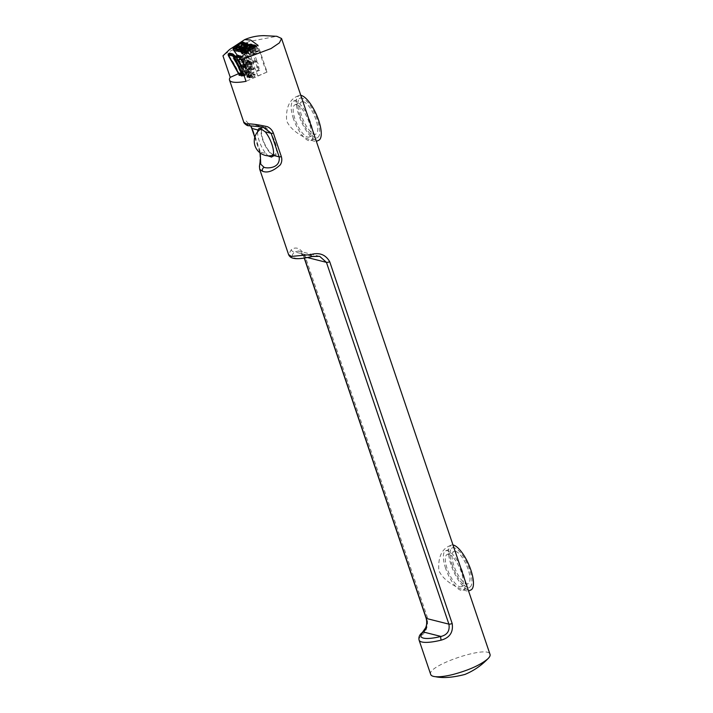 <?xml version="1.0" encoding="UTF-8"?>
<svg xmlns="http://www.w3.org/2000/svg" width="713" height="713" viewBox="0 0 713 713"><rect width="100%" height="100%" fill="white"/><g stroke="black" fill="none" stroke-linecap="round" stroke-linejoin="round"><path stroke-width="0.53" stroke-dasharray="3.56 2.67" d="M273.195 155.363A15.65 5.312 -113.8 0 0 275.263 155.505A15.65 5.312 -113.8 0 0 274.576 140.907A15.65 5.312 -113.8 0 0 264.068 126.798A15.65 5.312 -113.8 0 0 262.616 126.869A15.65 5.312 -113.8 0 0 262.972 140.595A15.65 5.312 -113.8 0 0 273.017 155.282M273.507 154.676A14.679 4.982 66.2 0 1 263.658 141.441A14.679 4.982 66.2 0 1 263.008 127.761A14.679 4.982 66.2 0 1 264.371 127.698A14.679 4.982 -113.8 0 1 274.22 140.924A14.679 4.982 -113.8 0 1 274.87 154.605A14.679 4.982 -113.8 0 1 273.507 154.676M257.616 131.843A15.65 5.312 -113.8 0 0 265.913 153.518L259.96 152.012L260.263 153.019M267.936 155.826L265.913 153.518M262.892 126.923L249.942 125.55L247.732 123.099L250.923 126.112M259.692 169.231L260.12 151.245A2.986 0.722 -18.7 0 0 259.701 151.833A2.986 0.722 -18.7 0 0 259.96 152.012L254.88 136.994M251.734 128.304A2.986 0.722 161.3 0 1 252.152 127.716L246.056 120.898L243.775 122.19M430.714 674.498C425.759 665.897 488.744 644.579 490.036 654.418M419.075 640.105A31.31 7.549 161.3 0 1 421.775 635.238C426.427 631.861 428.281 625.862 427.328 617.244L304.87 255.459C300.449 248.177 295.922 246.252 291.278 249.702L288.578 254.568M224.506 54.108L249.292 41.443L276.84 36.301M454.778 550.267C453.513 546.488 451.4 545.195 448.432 546.381C441.16 550.222 437.969 558.27 438.851 570.507C444.796 584.384 466.667 591.549 468.218 591.148L468.396 590.516M302.579 100.604C301.314 96.834 299.193 95.533 296.234 96.718C288.961 100.569 285.77 108.608 286.653 120.853C292.588 134.721 314.469 141.887 316.019 141.495L316.198 140.853M242.491 42.094L251.279 68.047L238.579 73.662M421.775 635.238A2.986 2.513 48.4 0 1 422.363 632.52M319.665 256.341L298.489 250.994L303.961 256.689A2.986 0.722 161.3 0 1 303.702 256.511C301.973 252.999 300.235 251.163 298.489 250.994L294.772 251.947L312.339 256.386A28.324 6.827 161.3 0 1 294.772 251.947A2.986 2.513 48.4 0 1 291.278 249.702M255.316 75.025L253.783 74.633A2.683 0.909 66.2 0 1 254.425 74.152A2.683 0.909 66.2 0 1 255.316 75.025L257.999 75.881L267.072 72.04L258.035 45.347M267.072 72.04L246.038 81.327M253.783 74.633L247.322 73.189A2.986 1.016 -113.8 0 0 246.19 71.995A2.986 1.016 -113.8 0 0 245.459 72.717L242.678 72.013L251.279 68.047M247.42 73.029L245.887 72.646A2.683 0.909 66.2 0 1 246.529 72.156A2.683 0.909 66.2 0 1 247.42 73.029L247.322 73.189M228.962 56.63L229.319 56.22A36.684 10.561 55.2 0 1 239.327 74.099L241.163 73.252L243.302 73.795L240.513 75.195M239.14 75.355L239.586 74.99A4.162 1.194 55.2 0 1 239.693 73.867M239.613 73.92A4.741 1.364 -124.8 0 0 239.791 74.687L239.087 74.508M241.27 75.899L244.817 74.17L246.707 74.651L244.817 75.48L244.167 74.526A6.069 1.747 55.2 0 1 243.516 73.858M243.819 75.703L244.817 75.48M249.327 77.931L249.443 77.361L252.714 76.166L254.799 76.692L251.083 77.539A4.741 1.364 -124.8 0 0 248.204 75.008A4.741 1.364 -124.8 0 0 247.687 76.683L247.054 76.523L247.429 76.139L249.309 75.311L251.199 75.783L248.641 77.164L247.206 77.396L247.482 76.986A4.162 1.194 55.2 0 1 247.589 75.854A4.162 1.194 55.2 0 1 250.263 77.69L249.898 77.833A4.162 1.194 -124.8 0 0 247.277 76.068A4.162 1.194 -124.8 0 0 247.161 77.147L247.037 77.352A3.77 1.087 55.2 0 1 249.327 77.931L249.898 77.833M236.859 58.626L237.215 58.216A36.684 10.561 55.2 0 1 242.99 67.521L242.625 67.993A0.784 0.784 0 0 0 242.723 68.127C245.673 72.138 247.01 74.669 246.743 75.721A0.784 0.784 0 0 0 246.841 76.211L247.429 76.139L247.037 75.248A0.784 0.713 7.5 0 0 246.903 76.255A6.845 1.97 -124.8 0 0 242.687 68.038L243.302 67.976A6.069 1.747 55.2 0 1 247.037 75.248L248.73 74.081L249.309 75.311M251.083 77.539L250.263 77.69M452.996 544.99A24.474 8.306 -113.8 0 0 451.115 545.187A24.474 8.306 -113.8 0 0 451.133 565.088A24.474 8.306 -113.8 0 0 470.901 589.963M300.788 95.337A24.474 8.306 -113.8 0 0 298.916 95.533A24.474 8.306 -113.8 0 0 298.925 115.426A24.474 8.306 -113.8 0 0 318.702 140.309M266.84 71.977A36.684 12.451 66.2 0 1 260.058 51.639L259.585 50.222A1.373 0.463 -113.8 0 0 258.605 48.823L245.174 45.436L243.124 42.352A3.913 1.257 -33.6 0 0 238.614 44.322L233.071 48.814M244.024 46.292L240.851 47.691L244.024 45.177A1.373 0.463 66.2 0 0 244.024 46.292L244.506 47.709A36.684 12.451 66.2 0 1 251.511 68.109M244.024 45.177A1.373 0.463 66.2 0 1 244.149 45.177L245.174 45.436L243.311 45.543L244.149 45.177M257.999 75.881A36.684 12.451 66.2 0 1 253.73 64.945L252.946 60.293L250.343 55.935L260.058 51.639M237.197 55.133L238.499 56.648L239.657 61.398L241.769 62.245A1.569 0.535 66.2 0 1 242.545 63.626A1.569 0.535 66.2 0 1 242.625 64.812L243.463 67.289L245.673 67.851L244.835 65.364A1.569 0.535 66.2 0 1 243.908 62.887A1.569 0.535 66.2 0 1 243.944 62.797L249.675 64.241A1.569 0.535 66.2 0 1 250.441 65.623A1.569 0.535 66.2 0 1 250.521 66.799L251.359 69.286L253.57 69.847L252.732 67.361A1.569 0.535 66.2 0 1 251.805 64.874A1.569 0.535 66.2 0 1 251.841 64.794L253.73 64.945M239.657 61.398A36.684 12.451 66.2 0 1 242.678 72.013M255.218 75.177A2.986 1.016 -113.8 0 0 254.086 73.992A2.986 1.016 -113.8 0 0 253.356 74.713M245.753 65.311A5.187 1.756 66.2 0 1 246.279 63.395A5.187 1.756 66.2 0 1 249.39 66.229L250.985 70.961A5.187 1.756 66.2 0 1 250.468 72.878A5.187 1.756 66.2 0 1 247.358 70.043L245.753 65.311L242.892 66.576L244.497 71.309A5.187 1.756 -113.8 0 0 247.607 74.143A5.187 1.756 -113.8 0 0 248.124 72.227L246.529 67.494A5.187 1.756 -113.8 0 0 243.409 64.66A5.187 1.756 -113.8 0 0 242.892 66.576L242.527 67.298A4.207 1.426 66.2 0 1 245.37 68.02L249.39 66.229M244.506 47.709L234.782 52.004M240.744 75.168A2.495 0.722 55.2 0 1 240.789 75.123A2.495 0.722 55.2 0 1 240.878 75.088L243.489 73.27A2.495 0.722 -124.8 0 0 243.409 73.305A2.495 0.722 -124.8 0 0 243.302 73.795M239.737 74.803L240.878 75.088M241.163 73.252A36.684 10.561 -124.8 0 0 233.454 58.76L238.231 59.963A36.684 10.561 -124.8 0 0 241.128 65.453L240.753 65.712M229.586 53.118L230.139 55.008L233.454 58.76M230.468 55.418L228.686 56.14M240.896 66.14L241.128 65.453M241.297 65.863A6.069 1.747 -124.8 0 0 245.86 73.35L243.846 74.847M246.707 74.651L245.86 73.35M244.817 74.17A2.495 0.722 -124.8 0 0 243.882 73.368L243.133 72.432L243.489 73.27M243.882 73.368L241.27 75.186A2.495 0.722 55.2 0 1 241.547 75.373M239.916 74.847L241.27 75.186M248.641 77.164A2.495 0.722 55.2 0 1 248.685 77.12A2.495 0.722 55.2 0 1 248.775 77.084L247.643 76.772A3.476 0.998 -124.8 0 0 247.206 77.396M252.714 76.166A2.495 0.722 -124.8 0 0 251.778 75.364L251.029 74.428L247.812 76.844A3.476 0.998 -124.8 0 1 249.167 77.886M248.73 74.081A6.069 1.747 -124.8 0 0 244.996 66.799L243.302 67.976L242.99 67.521L244.684 66.345L244.996 66.799M244.684 66.345A36.684 10.561 -124.8 0 0 241.351 60.748L246.154 61.96A36.684 10.561 -124.8 0 0 254.799 76.692M251.029 74.428L251.386 75.266A2.495 0.722 -124.8 0 0 251.306 75.302A2.495 0.722 -124.8 0 0 251.199 75.783M251.386 75.266L248.775 77.084M247.812 76.844L249.167 77.182A2.495 0.722 55.2 0 1 249.443 77.361M249.167 77.182L251.778 75.364M240.513 58.029A2.148 0.624 55.2 0 1 241.627 59.518L242.019 60.204L244.202 59.117L241.912 56.657M246.154 61.96L244.202 59.117M452.336 565.391A21.497 7.29 66.2 0 1 452.318 547.914A21.497 7.29 66.2 0 1 467.683 564.634A21.497 7.29 66.2 0 1 469.698 587.236A21.497 7.29 66.2 0 1 452.336 565.391M300.128 115.729A21.497 7.29 66.2 0 1 300.12 98.26A21.497 7.29 66.2 0 1 315.476 114.971A21.497 7.29 66.2 0 1 317.499 137.582A21.497 7.29 66.2 0 1 300.128 115.729M244.817 43.315L246.208 45.4L248.177 45.899L246.359 43.163A0.588 0.535 104.2 0 0 246.065 42.958M248.463 44.812L249.488 46.354A3.913 1.257 146.4 0 0 249.167 46.149L253.115 47.147L251.297 44.411A3.913 1.257 -33.6 0 0 246.787 46.39L248.605 49.117A3.913 1.257 146.4 0 1 253.115 47.147M252.714 45.311L254.104 47.397L256.074 47.887L254.256 45.16A0.588 0.535 104.2 0 0 253.962 44.946M257.571 48.564L255.521 45.48L254.256 45.16M259.585 50.222L256.413 51.621L258.605 48.823M250.343 55.935L248.632 52.735L254.167 48.252A3.913 1.257 -33.6 0 0 255.807 46.407M251.742 64.446L250.504 61.247L246.965 60.355L247.01 62.37L247.215 61.523L249.265 60.614L249.274 61.407L247.456 60.159L248.908 63.484L248.356 61.862L246.636 64.491L247.741 64.767L249.461 62.147L250.013 63.76L256.93 60.953L252.286 48.199L251.181 47.923L243.837 53.84L246.119 57.272L247.224 57.548L254.381 54.384M252.946 60.293L246.627 58.707L246.965 60.355M251.27 62.156L251.93 64.473A1.872 0.633 -113.8 0 0 251.921 64.518A1.872 0.633 -113.8 0 0 252.928 67.378L252.732 67.361M252.928 67.378L253.712 69.696L251.359 69.286M251.742 69.197L250.958 66.879A1.872 0.633 -113.8 0 0 249.987 63.983L249.675 64.241M249.987 63.983L249.06 61.594L249.532 63.885M249.06 61.594L247.126 61.113M249.176 61.416L247.01 62.37L245.985 62.111L248.151 61.158M247.456 60.159L245.397 61.068L245.985 62.111M245.397 61.068L243.374 60.159L244.033 62.477A1.872 0.633 -113.8 0 0 244.024 62.521A1.872 0.633 -113.8 0 0 245.031 65.382L244.835 65.364M243.846 62.45L243.374 60.159M245.031 65.382L245.816 67.699L243.463 67.289M243.846 67.209L243.062 64.892A1.872 0.633 -113.8 0 0 242.09 61.986L241.769 62.245M242.09 61.986L241.163 59.607L241.636 61.897M245.308 60.65L245.156 59.892L241.618 59.001L241.778 59.758L241.163 59.607M245.156 59.892L244.434 57.771L246.627 58.707M238.499 56.648L244.809 58.243M250.985 70.961L246.805 72.245A4.207 1.426 66.2 0 1 243.962 71.532L247.358 70.043M237.393 55.391L241.68 56.47M242.019 56.559L252.081 59.099M245.789 53.154L249.051 53.974M238.231 59.963L236.048 56.799M245.067 59.937L242.518 59.286L239.149 60.783A2.344 2.139 104.2 0 1 238.641 60.935L237.126 60.044L241.68 68.154L241.725 66.407L238.641 60.935L236.769 60.632L237.661 60.685L240.736 66.157L239.586 67.628L235.032 59.518L237.661 60.685A2.344 2.139 -75.8 0 0 238.16 60.534L241.618 59.001M239.586 67.628L241.68 68.154L237.126 60.044L235.032 59.518M237.482 55.115L238.035 57.004L241.351 60.748M238.365 57.414L236.582 58.136M248.222 68.466L247.482 69.616L242.928 61.505L245.557 62.673L248.632 68.154L248.222 68.466L249.621 68.403L246.538 62.922L244.666 62.619L245.557 62.673A2.344 2.139 -75.8 0 0 246.056 62.521L249.425 61.033L246.885 60.391M247.482 69.616L249.577 70.15L245.022 62.04L249.577 70.15L249.292 68.742M250.504 61.247L247.046 62.771A2.344 2.139 104.2 0 1 246.538 62.922L242.928 61.505M445.625 568.35A21.497 7.29 66.2 0 1 445.616 550.882A21.497 7.29 66.2 0 1 460.972 567.593A21.497 7.29 66.2 0 1 462.987 590.204A21.497 7.29 66.2 0 1 445.625 568.35M293.426 118.697A21.497 7.29 66.2 0 1 293.408 101.219A21.497 7.29 66.2 0 1 308.774 117.939A21.497 7.29 66.2 0 1 310.788 140.541A21.497 7.29 66.2 0 1 293.426 118.697M244.229 43.555L245.138 46.256L244.461 47.86L248.177 45.899M246.208 45.4L245.138 46.256M245.825 42.949L247.117 46.755M249.488 46.354A3.913 1.257 146.4 0 1 247.812 48.921L242.429 53.27M242.794 53.823L248.605 49.117M252.126 45.552L253.044 48.252L252.357 49.857L256.074 47.887M254.104 47.397L253.044 48.252M253.73 44.946L255.013 48.751M246.965 52.183L248.57 52.593L248.543 51.844L247.669 51.63M256.93 60.953L250.361 63.849L249.265 60.614M246.252 58.225L254.737 54.473M249.425 61.033L251.101 65.961L252.081 66.211L249.621 68.403M252.081 66.211L250.655 62.004M248.552 63.395L255.111 60.489L252.919 54.019L244.434 57.771M241.778 59.758L243.204 63.974L244.185 64.223L242.518 59.286M240.736 66.157L243.204 63.974M243.962 71.532L244.497 71.309L243.962 71.532L242.527 67.298M246.119 57.272L252.919 54.019M244.185 64.223L241.725 66.407M248.632 68.154L251.101 65.961M448.825 554.357A17.611 5.971 66.2 0 1 460.643 570.231A17.611 5.971 66.2 0 1 461.418 586.647A17.611 5.971 66.2 0 1 448.834 572.958A17.611 5.971 66.2 0 1 447.185 554.438A17.611 5.971 66.2 0 1 448.825 554.357M296.626 104.695A17.611 5.971 66.2 0 1 308.444 120.568A17.611 5.971 66.2 0 1 309.219 136.994A17.611 5.971 66.2 0 1 296.635 123.296A17.611 5.971 66.2 0 1 294.986 104.775A17.611 5.971 66.2 0 1 296.626 104.695M243.151 44.001L244.461 47.86M249.051 50.587L251.502 49.349L247.117 50.944L249.292 54.66L251.618 52.976L256.012 52.316L253.668 53.965L249.292 54.66M251.047 45.997L252.357 49.857M253.275 54.108L251.181 47.923M255.111 60.489L255.815 61.603L243.276 67.147L242.928 66.122L244.033 66.407L244.381 67.423A3.03 1.025 66.2 0 1 245.896 70.079A3.03 1.025 66.2 0 1 246.065 72.396L246.404 73.421L245.299 73.136L244.96 72.12A3.03 1.025 66.2 0 1 243.445 69.464A3.03 1.025 66.2 0 1 243.276 67.147M244.96 72.12L257.5 66.576A3.03 1.025 66.2 0 1 255.985 63.92A3.03 1.025 66.2 0 1 255.815 61.603M257.5 66.576L258.623 69.901L259.728 70.186L258.605 66.853L246.065 72.396M244.381 67.423L256.921 61.879A3.03 1.025 66.2 0 1 258.436 64.535A3.03 1.025 66.2 0 1 258.605 66.853M256.921 61.879L256.573 60.863M249.461 62.147L248.356 61.862M255.468 60.587L248.908 63.484M243.837 53.84L244.942 54.126L252.286 48.199M247.224 57.548L244.942 54.126M455.554 551.381A17.611 5.971 66.2 0 1 467.371 567.254A17.611 5.971 66.2 0 1 468.156 583.671A17.611 5.971 66.2 0 1 455.571 569.981A17.611 5.971 66.2 0 1 453.914 551.461A17.611 5.971 66.2 0 1 455.554 551.381M303.355 101.718A17.611 5.971 66.2 0 1 315.173 117.592A17.611 5.971 66.2 0 1 315.957 134.017A17.611 5.971 66.2 0 1 303.373 120.319A17.611 5.971 66.2 0 1 301.715 101.799A17.611 5.971 66.2 0 1 303.355 101.718M242.482 47.842L243.721 50.98L248.115 50.329L246.243 44.117L244.559 46.292M248.115 50.329L246.457 51.666L244.604 46.559L239.22 48.947L241.386 52.664L243.721 50.98M243.561 47.103L245.771 51.969L241.386 52.664M239.238 47.031L240.486 50.16L244.88 49.509L243.008 43.306L241.324 45.48M240.317 46.283L235.976 48.127L238.151 51.853L240.486 50.16M244.88 49.509L243.222 50.855L241.368 45.739L240.37 46.541L242.536 51.158L238.151 51.853M256.012 52.316L254.14 46.113L251.457 49.09L253.668 53.965M254.354 53.662L252.5 48.546L251.502 49.349M247.135 49.019L248.382 52.156L252.776 51.505L250.905 45.293L249.22 47.468M252.776 51.505L251.119 52.842L249.265 47.735L243.882 50.124L246.047 53.84L248.382 52.156M248.222 48.279L250.432 53.145L246.047 53.84M242.928 66.122L246.636 64.491M245.299 73.136L249.006 71.505L251.297 73.145L258.623 69.901M259.728 70.186L252.402 73.421L251.297 73.145M252.402 73.421L249.006 71.505M246.404 73.421L250.111 71.781M244.033 66.407L247.741 64.767M246.457 51.666L245.771 51.969M241.555 48.377L243.035 51.283M238.32 47.557L239.8 50.463M243.222 50.855L242.536 51.158M250.316 49.687L251.618 52.976M249.425 50.311L250.931 53.279M251.119 52.842L250.432 53.145M246.217 49.553L247.696 52.459M257.161 51.906L252.66 50.775L252.384 49.963A0.98 0.891 104.2 0 1 252.919 48.698L253.427 48.475L254.006 50.177L258.507 51.318L257.161 51.906L256.885 51.104A0.98 0.891 -75.8 0 1 257.429 49.83L253.427 48.475M252.66 50.775L254.006 50.177M258.507 51.318L257.928 49.607M245.022 46.701A0.98 0.891 104.2 0 0 244.488 47.967L244.764 48.778L246.11 48.19L245.53 46.479L249.523 47.833A0.98 0.891 -75.8 0 0 248.989 49.108L249.265 49.919L244.764 48.778M246.11 48.19L250.611 49.322L250.031 47.611L249.523 47.833M250.611 49.322L249.265 49.919M250.031 47.611L245.53 46.479M260.12 151.245L252.152 127.716M249.942 125.55L248.284 125.702M426.16 618.296A2.986 0.722 161.3 0 1 427.328 617.244M307.455 257.562L303.961 256.689L304.433 258.088M304.246 258.115L303.702 256.511A2.986 0.722 161.3 0 1 304.87 255.459M239.381 74.081A4.162 1.194 -124.8 0 0 239.265 75.15M244.033 75.382L246.288 73.911M242.019 60.204A37.468 10.784 -124.8 0 0 251.832 77.726M240.031 63.582L242.687 68.038A37.468 10.784 -124.8 0 0 239.987 63.439M246.992 76.487L248.899 74.571M252.865 77.512A36.684 10.561 55.2 0 1 242.999 59.954L242.563 59.17L241.627 59.518M244.39 42.664L243.124 42.352A0.588 0.535 -75.8 0 0 242.83 42.138M249.167 46.149L247.349 43.413L246.359 43.163M252.286 44.661L251.297 44.411A0.588 0.535 -75.8 0 0 251.003 44.197M256.413 51.621L253.623 47.726L248.543 51.844M240.851 47.691L238.463 43.983M243.213 72.779L240.147 74.918M240.539 75.017L243.614 72.886M228.57 53.653A2.932 0.847 -124.8 0 0 229.06 55.766L230.139 55.008M239.149 60.783L238.16 60.534M241.386 66.746L240.326 66.478M251.11 74.776L248.044 76.906M248.436 77.013L251.511 74.874M243.641 58.421L242.563 59.17A2.932 0.847 -124.8 0 0 241.217 57.334M236.466 55.641A2.932 0.847 -124.8 0 0 236.957 57.753L238.035 57.004M247.046 62.771L246.056 62.521M247.812 48.921L246.137 46.407M245.37 68.02L246.805 72.245M246.636 46.051L241.244 50.873M254.086 47.325A3.324 1.069 146.4 0 1 253.623 47.726M256.885 51.104L252.384 49.963M252.919 48.698L257.429 49.83M248.989 49.108L244.488 47.967M263.008 127.761A14.679 14.679 0 0 0 261.172 128.732M273.239 155.22A14.679 14.679 0 0 0 274.87 154.605M262.616 126.869L259.006 128.465M275.263 155.505L271.662 157.092M250.753 126.094L247.732 123.099L263.168 126.994M254.782 137.315L259.995 152.814M448.432 546.381L451.115 545.187M296.234 96.718L298.916 95.533M240.789 75.123L243.409 73.305M239.737 73.813L239.862 74.74M246.983 77.307L247.277 76.068L247.759 76.737M248.685 77.12L251.306 75.302M246.279 63.395L243.409 64.66C242.866 64.553 242.527 65.364 242.402 67.093M250.468 72.878L247.607 74.143C247.037 74.972 245.807 74.107 243.908 71.558L242.411 67.147M239.746 74.785L243.133 72.432M462.987 590.204L469.698 587.236M445.616 550.882L452.318 547.914M310.788 140.541L317.499 137.582M293.408 101.219L300.12 98.26M256.199 46.211L257.874 48.734M249.274 61.407L247.108 62.37M461.418 586.647L468.156 583.671M447.185 554.438L453.914 551.461M309.219 136.994L315.957 134.017M294.986 104.775L301.715 101.799M252.42 48.297L249.149 50.516"/><path stroke-width="1.07" d="M273.017 155.282A15.65 5.312 -113.8 0 0 273.195 155.363A15.65 5.312 -113.8 0 0 265.227 131.825L260.343 128.447L259.006 128.465L257.954 129.989A15.65 5.312 -113.8 0 0 257.616 131.843M260.263 153.019L260.726 164.195L264.095 167.35C266.724 168.482 280.735 168.776 279.148 156.86L273.195 155.354L271.662 157.092L267.936 155.826M250.923 126.112L254.88 136.994M246.448 123.946L248.284 125.702C246.894 125.934 243.213 122.556 243.775 122.19L246.448 123.946C250.673 123.616 257.651 124.525 267.393 126.682C270.263 128.055 272.25 130.185 273.364 133.073L281.332 156.593A2.986 0.722 161.3 0 1 279.148 156.86L271.181 133.331L262.892 126.923M281.332 156.593C282.205 159.56 281.867 162.297 280.307 164.828C273.435 171.111 267.482 173.25 262.455 171.227L259.692 169.231L288.578 254.568L291.296 256.43L310.69 254.603C319.255 252.144 325.591 254.514 329.718 261.733L452.176 623.519C453.45 632.19 449.787 637.734 441.187 640.14A2.986 0.963 -103.9 0 1 440.982 636.442C447.345 634.873 449.983 630.773 448.896 624.142L326.438 262.357L319.674 256.341L312.339 256.386A2.986 0.963 -103.9 0 1 312.125 256.537L312.125 256.537A2.986 0.963 -103.9 0 1 310.69 254.603M229.559 49.536L222.964 55.837L229.559 49.536L244.612 39.661C250.78 37.005 257.25 35.668 264.033 35.65L276.84 36.301L281.555 38.502L490.036 654.418C490.41 655.604 489.653 657.092 487.763 658.892C480.357 665.06 468.708 670.282 452.835 674.534C445.473 676.325 439.671 677.047 435.429 676.69C432.72 676.423 431.142 675.692 430.714 674.498L419.075 640.105C418.46 637.092 419.556 634.561 422.363 632.52L422.363 632.52A2.986 2.513 48.4 0 1 423.415 632.003A28.324 6.827 -18.7 0 0 440.982 636.442L423.415 632.003C426.231 629.561 427.23 625.051 426.419 618.474A2.986 0.722 161.3 0 1 426.16 618.296L426.16 618.296C427.016 621.986 426.82 625.185 425.572 627.886L422.363 632.52M281.555 38.502L279.353 42.905L271.02 48.564L244.354 58.609L238.766 59.821L246.038 81.327A31.31 7.549 161.3 0 1 229.524 80.079A31.31 7.549 161.3 0 1 230.246 77.343L222.964 55.837M238.579 73.662L230.246 77.343M242.242 41.354L242.491 42.094M238.766 59.821C244.363 53.618 250.789 48.787 258.035 45.347L250.566 40.026L244.612 39.661M240.744 75.168L239.14 75.355A3.77 1.087 55.2 0 1 241.431 75.934L242.001 75.845A4.162 1.194 -124.8 0 0 239.381 74.081L239.087 75.311M239.087 74.508L238.998 74.491A37.468 10.784 -124.8 0 0 228.962 56.63L229.319 56.22M243.516 73.858A6.069 1.747 55.2 0 1 239.604 67.04A0.784 0.642 170.9 0 1 238.507 66.977A6.845 1.97 -124.8 0 0 243.668 75.435L244.817 75.48M243.819 75.703L242.001 75.845M241.431 75.934L241.27 75.899A3.476 0.998 -124.8 0 0 239.916 74.847L239.737 74.803A3.476 0.998 -124.8 0 0 239.31 75.4M468.566 590.997L470.901 589.963A24.474 8.306 -113.8 0 0 469.635 566.675A24.474 8.306 -113.8 0 0 452.996 544.99M316.367 141.343L318.702 140.309A24.474 8.306 -113.8 0 0 317.437 117.021A24.474 8.306 -113.8 0 0 300.788 95.337M247.349 43.413A0.588 0.535 104.2 0 0 247.054 43.199L246.065 42.958A0.588 0.535 104.2 0 0 245.825 42.949L246.6 43.306A3.324 1.069 146.4 0 1 245.45 45.668L240.37 49.785L240.397 50.525L233.026 48.662L233.454 48.038L233.49 50.053L237.393 55.391M245.495 43.03L243.151 44.001L243.855 42.459A0.588 0.535 -75.8 0 1 244.39 42.664L244.817 43.315M255.521 45.48A0.588 0.535 104.2 0 0 255.227 45.267L253.962 44.946A0.588 0.535 104.2 0 0 253.73 44.946L251.047 45.997L251.751 44.447A0.588 0.535 -75.8 0 1 252.286 44.661L252.714 45.311M247.669 51.63L241.627 50.097L241.244 50.873L242.794 53.823L242.001 53.618L240.459 50.676L245.994 46.193A3.913 1.257 -33.6 0 0 247.669 43.627L248.463 44.812M233.49 50.053L240.878 51.915M241.662 52.111L245.789 53.154M244.033 75.382L243.846 74.847M228.962 56.63L228.757 56.265A2.148 0.624 55.2 0 1 228.623 54.696L231.859 55.516A2.148 0.624 55.2 0 1 233.73 57.521L234.666 57.174L234.925 57.637L233.935 57.887A37.468 10.784 -124.8 0 0 238.507 66.977L239.434 66.63A36.684 10.561 55.2 0 1 234.925 57.637L236.056 56.853M236.048 56.799L232.821 53.938L229.586 53.118L228.57 53.653A2.932 0.847 -124.8 0 1 228.873 53.618A0.784 0.713 104.2 0 0 228.623 54.696M240.896 66.14L239.434 66.63L240.753 65.712M239.987 63.439A37.468 10.784 -124.8 0 0 236.859 58.626L237.215 58.216M241.912 56.657L237.482 55.115L236.466 55.641A2.932 0.847 -124.8 0 1 236.769 55.614A0.784 0.713 104.2 0 0 236.52 56.692L239.755 57.512A2.148 0.624 55.2 0 1 240.513 58.029M243.855 42.459L244.229 43.555M251.751 44.447L252.126 45.552M241.368 45.739L241.324 45.48C244.22 41.996 243.151 41.719 238.106 44.661L237.108 45.472C234.39 48.805 235.459 49.081 240.317 46.283C237.634 49.625 238.703 49.892 243.561 47.103L244.559 46.292C247.456 42.807 246.386 42.539 241.342 45.48L246.243 44.117L243.516 47.103L239.22 48.947L240.709 46.63L241.698 45.819L242.482 47.842M249.265 47.735L248.24 48.279L249.051 50.587M252.5 48.546L252.455 48.288C255.352 44.803 254.283 44.536 249.238 47.477C252.117 43.983 251.047 43.716 246.003 46.657L245.005 47.468C242.286 50.801 243.356 51.069 248.222 48.279L254.14 46.113L252.286 48.395M246.716 45.989A3.324 1.069 146.4 0 1 250.548 44.304A0.588 0.535 -75.8 0 1 251.003 44.197L246.653 45.989L241.208 50.73L246.965 52.183M241.342 45.48L240.343 46.292L241.555 48.377M238.106 44.661L243.008 43.306L240.281 46.283L235.976 48.127L237.474 45.81L238.463 45.008L239.238 47.031M237.108 45.472L238.32 47.557M240.317 46.283L241.324 45.48M248.24 48.279L249.595 47.816L250.316 49.687M249.149 50.516L247.117 50.944L248.605 48.618L249.425 50.311M246.003 46.657L250.905 45.293L248.177 48.279L243.882 50.124L245.37 47.807L246.359 46.996L247.135 49.019M245.005 47.468L246.217 49.553M257.954 129.989L251.992 128.483A2.986 0.722 161.3 0 1 251.734 128.304L254.782 137.315M273.364 133.073A2.986 0.722 -18.7 0 1 271.181 133.331L265.227 131.825M262.455 171.227C262.045 169.498 262.589 168.206 264.095 167.35M441.187 640.14A31.31 7.549 161.3 0 1 419.075 640.105M329.718 261.733A2.986 0.722 161.3 0 1 326.438 262.357L307.455 257.562M452.176 623.519A2.986 0.722 161.3 0 1 448.896 624.142L426.419 618.474L304.433 258.088M239.381 74.081L239.693 73.867A4.162 1.194 55.2 0 1 242.367 75.694M243.186 75.542A4.741 1.364 -124.8 0 0 239.613 73.92M236.859 58.626L236.654 58.261A2.148 0.624 55.2 0 1 236.52 56.692M235.745 56.425L234.666 57.174A2.932 0.847 -124.8 0 0 232.108 54.438A0.784 0.713 104.2 0 0 231.859 55.516M232.821 53.938L232.108 54.438L228.873 53.618L229.586 53.118M241.217 57.334A2.932 0.847 -124.8 0 0 240.005 56.434A0.784 0.713 104.2 0 0 239.755 57.512M240.727 55.935L240.005 56.434L236.769 55.614L237.482 55.115M240.37 49.785L233.454 48.038L238.543 43.921A3.324 1.069 146.4 0 1 242.375 42.245A0.588 0.535 -75.8 0 1 242.83 42.138L244.096 42.459M242.375 42.245L243.757 42.593M247.669 43.627L247.054 43.199A0.588 0.535 104.2 0 0 246.6 43.306M246.137 46.407L245.45 45.668M250.548 44.304L251.653 44.589M253.391 45.026L254.773 45.374A3.324 1.069 146.4 0 1 254.086 47.325M255.807 46.407A3.913 1.257 -33.6 0 0 255.851 45.685L255.227 45.267A0.588 0.535 104.2 0 0 254.773 45.374M241.422 50.231L246.636 46.051M261.172 128.732A14.679 14.679 0 0 0 273.239 155.22M263.168 126.994L248.284 125.702M259.995 152.814L260.486 159.24L259.434 166.325L259.701 169.248M243.775 122.19L229.524 80.079M251.734 128.304L250.753 126.094M288.578 254.568C289.505 256.742 291.359 258.017 294.139 258.4C295.788 258.757 300.529 259.238 312.125 256.537L319.665 256.341M435.429 676.69C443.005 678.313 452.817 677.564 464.885 674.453C473.592 670.835 481.222 665.648 487.763 658.892M304.246 258.115L426.16 618.296M238.926 74.437L228.909 56.621M228.909 56.612L228.695 56.229C228.017 55.026 227.973 54.17 228.57 53.653M240.031 63.582L236.591 58.216C235.914 57.022 235.869 56.167 236.466 55.641M251.003 44.197L251.992 44.447M255.851 45.685L256.199 46.211M242.83 42.138L238.481 43.93L233.249 48.163"/></g></svg>
